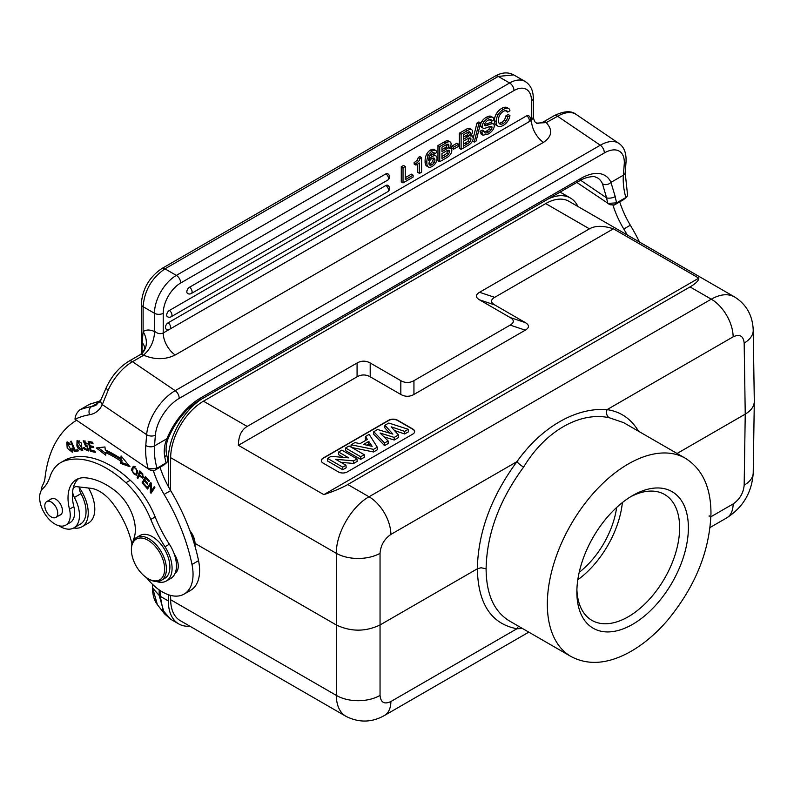 <?xml version="1.0" encoding="UTF-8"?>
<svg xmlns="http://www.w3.org/2000/svg" width="794" height="794" viewBox="0 0 794 794"><rect width="100%" height="100%" fill="white"/><g stroke="black" fill="none" stroke-linecap="round" stroke-linejoin="round"><path stroke-width="1.19" d="M168.04 322.87A3.712 2.144 120 0 0 165.618 326.136A3.712 2.144 120 0 0 166.184 329.113A3.712 3.712 0 0 0 169.896 329.113A3.712 2.144 60 0 0 170.66 327.416A3.712 2.144 60 0 0 168.04 322.87L526.67 115.815A3.712 2.144 120 0 1 528.526 115.626A3.712 3.712 0 0 1 528.526 122.058A3.712 2.144 -120 0 0 529.3 120.36A3.712 2.144 -120 0 0 526.67 115.815M169.33 310.504A3.712 2.144 120 0 0 166.909 313.779A3.712 2.144 120 0 0 167.474 316.746A3.712 3.712 0 0 0 171.186 316.746A3.712 2.144 60 0 0 171.961 315.049A3.712 2.144 60 0 0 169.33 310.504L385.844 185.508A3.712 2.144 120 0 1 387.7 185.32A3.712 3.712 0 0 1 387.7 191.751A3.712 2.144 -120 0 0 388.464 190.054A3.712 2.144 -120 0 0 385.844 185.508M189.468 287.269A3.712 2.144 120 0 0 187.047 290.535A3.712 2.144 120 0 0 187.612 293.512A3.712 3.712 0 0 0 191.324 293.512A3.712 2.144 60 0 0 192.088 291.815A3.712 2.144 60 0 0 189.468 287.269L385.844 173.886A3.712 2.144 120 0 1 387.7 173.707A3.712 3.712 0 0 1 387.7 180.129A3.712 2.144 -120 0 0 388.464 178.432A3.712 2.144 -120 0 0 385.844 173.886M503.356 109.503A11.056 6.382 -60 0 1 507.932 108.272A6.292 3.633 -60 0 1 508.666 108.53A6.292 3.633 -60 0 1 509.927 110.783L507.694 112.083A4.853 2.799 120 0 0 506.81 110.823A4.853 2.799 120 0 0 506.155 110.614A7.513 4.337 120 0 0 503.366 111.428A6.967 4.02 120 0 0 499.744 115.11A7.513 4.337 120 0 0 498.404 120.261A7.612 4.397 120 0 0 499.684 123.874A6.59 3.801 120 0 0 499.724 123.894A6.59 3.801 120 0 0 503.207 123.457A6.719 3.881 120 0 0 506.066 120.877A6.412 3.702 120 0 0 507.694 116.807L509.927 115.517A8.674 5.002 -60 0 1 508.686 119.557A8.933 5.161 -60 0 1 506.463 122.812A10.64 6.144 -60 0 1 503.198 125.392A10.421 6.015 -60 0 1 498.106 126.286A9.121 5.27 -60 0 1 498.056 126.256A9.121 5.27 -60 0 1 496.181 121.71A9.617 5.548 -60 0 1 498.126 114.703A10.421 6.015 -60 0 1 503.356 109.503L501.61 108.5A10.421 6.015 120 0 0 496.379 113.691L498.126 114.703M508.666 108.53L506.919 107.527A6.292 3.633 120 0 0 506.175 107.259A11.056 6.382 120 0 0 501.61 108.5M496.379 113.691A9.617 5.548 120 0 0 494.434 120.708L496.181 121.71M494.434 120.708A9.121 5.27 120 0 0 496.31 125.254A9.121 5.27 120 0 0 496.359 125.273L496.31 125.254M509.927 115.517L508.18 114.505L505.947 115.795L507.694 116.807M505.947 115.795A6.412 3.702 -60 0 1 504.319 119.864L506.066 120.877M504.319 119.864A6.719 3.881 -60 0 1 501.461 122.445L503.207 123.457M501.461 122.445A6.59 3.801 -60 0 1 499.059 123.189M507.694 112.083L505.947 111.071A4.853 2.799 -60 0 0 505.778 110.614M491.804 122.991A4.01 2.313 120 0 0 491.675 122.891A4.01 2.313 120 0 0 491.516 122.822A4.853 2.799 120 0 0 490.98 122.693L492.727 123.695A4.853 2.799 -60 0 1 493.273 123.834A4.01 2.313 -60 0 1 493.421 123.904A4.01 2.313 -60 0 1 494.235 125.422A5.062 2.928 -60 0 1 492.697 130.137A10.421 6.015 -60 0 1 488.32 133.978L482.99 135.208L481.76 132.34L483.993 131.05A4.208 2.432 120 0 0 484.856 132.886A4.208 2.432 120 0 0 485.184 133.025A7.97 4.605 120 0 0 488.221 132.112A7.781 4.496 120 0 0 490.97 129.829A2.719 1.568 120 0 0 492.012 127.427A1.896 1.092 120 0 0 491.724 126.524A2.719 1.568 120 0 0 491.585 126.425A2.719 1.568 120 0 0 491.139 126.296A21.646 12.496 120 0 0 487.675 127.308A20.396 11.781 -60 0 1 483.953 128.33A3.95 2.283 -60 0 1 483.159 128.152A3.95 2.283 -60 0 1 482.375 126.812A4.963 2.868 -60 0 1 483.824 122.048A9.766 5.637 -60 0 1 487.903 118.425A13.2 7.622 -60 0 1 490.95 117.175A6.412 3.702 -60 0 1 492.796 117.393A6.412 3.702 -60 0 1 492.975 117.512A6.183 3.573 -60 0 1 493.908 119.934L491.685 121.224A3.851 2.223 120 0 0 490.891 119.666A3.851 2.223 120 0 0 490.603 119.537A6.967 4.02 120 0 0 487.913 120.341A6.412 3.702 120 0 0 485.491 122.425A2.65 1.528 120 0 0 484.568 124.737A1.925 1.112 120 0 0 484.846 125.601L485.333 125.76A19.84 11.453 120 0 0 488.776 124.718M490.99 122.663A20.009 11.553 120 0 0 487.02 123.755L488.776 124.757A20.009 11.553 -60 0 1 492.737 123.665M487.03 123.705A19.84 11.453 -60 0 1 484.578 124.559M491.685 121.224L489.938 120.212A3.851 2.223 -60 0 0 489.819 119.576M491.228 116.5A6.412 3.702 120 0 0 491.049 116.39A6.412 3.702 120 0 0 489.203 116.162A13.2 7.622 120 0 0 486.146 117.413L487.903 118.425M486.146 117.413A9.766 5.637 120 0 0 482.077 121.045L483.824 122.048M482.077 121.045A4.963 2.868 120 0 0 480.628 125.799A3.95 2.283 120 0 0 481.412 127.139L483.159 128.152M490.265 126.445A2.719 1.568 -60 0 1 489.233 128.836L490.98 129.839M489.223 128.817A7.781 4.496 -60 0 1 486.464 131.099L488.221 132.112M484.578 132.667L485.184 133.025M486.464 131.099A7.97 4.605 -60 0 1 484.151 131.993M483.993 131.05L482.236 130.037L480.013 131.328L481.76 132.34M480.013 131.328L481.233 134.196L482.99 135.208M474.246 142.106L476.152 141.004L480.638 122.941L478.732 124.053L474.246 142.106L472.579 140.776M478.732 124.053L476.976 123.04L478.891 121.939L480.638 122.941M476.976 123.04L473.214 138.216M468.5 131.983A2.521 1.449 -60 0 1 468.5 132.102A2.451 1.419 -60 0 1 467.13 134.94A10.272 5.935 -60 0 1 465.75 135.853L463.349 137.243M468.877 135.923A10.272 5.935 120 0 1 467.507 136.866L463.349 139.268L463.349 134.861L467.348 132.558A5.737 3.315 120 0 1 469.453 131.804A2.521 1.449 120 0 1 469.73 131.903A2.521 1.449 120 0 1 470.256 133.114L468.5 132.102M467.13 134.94L468.877 135.953A2.451 1.419 120 0 0 470.256 133.114M470.326 137.987L470.495 138.087A3.285 1.896 120 0 0 470.415 138.037A3.285 1.896 120 0 0 469.294 137.967A10.272 5.935 120 0 0 467.706 138.682L463.349 141.203L463.349 146.146L466.892 144.101L465.145 143.089L463.349 144.131M469.214 138.285L468.242 140.786L469.988 141.789L470.971 139.297A2.739 1.578 120 0 0 470.495 138.087M466.892 144.071A10.977 6.342 120 0 0 469.998 141.808M468.252 140.796A10.977 6.342 -60 0 1 465.145 143.069M469.214 137.997A2.739 1.578 -60 0 1 469.234 138.285L470.981 139.287M470.137 128.856A5.32 3.067 120 0 0 469.78 128.588A5.32 3.067 120 0 0 468.47 128.37L470.217 129.372A12.843 7.414 -60 0 0 467.209 130.722L461.116 134.216L461.116 149.371L467.894 145.461M471.993 141.908A9.121 5.27 -60 0 1 467.894 145.421M470.326 135.933L472.361 135.992L473.214 138.057A4.963 2.868 -60 0 1 471.973 141.888M470.217 129.372A5.32 3.067 -60 0 1 471.537 129.601A5.32 3.067 -60 0 1 471.884 129.869A4.208 2.432 -60 0 1 472.48 131.566A3.851 2.223 -60 0 1 470.326 135.893M467.209 130.702L465.453 129.69L459.359 133.213L459.359 148.359L461.116 149.371M468.47 128.37A12.843 7.414 120 0 0 465.473 129.7M459.359 133.213L461.116 134.216M453.483 149.242L458.654 146.255L458.654 144.24L453.483 147.227L453.483 149.242L451.726 148.23L451.726 146.215L453.483 147.227M451.726 146.215L456.907 143.228L458.654 144.24M447.111 144.329A2.521 1.449 -60 0 1 447.111 144.458A2.451 1.419 -60 0 1 445.742 147.287A10.272 5.935 -60 0 1 444.362 148.2L441.96 149.6M445.742 147.287L447.488 148.299A10.272 5.935 120 0 1 446.119 149.212L441.96 151.614L441.96 147.218L445.96 144.905A5.737 3.315 120 0 1 448.064 144.151A2.521 1.449 120 0 1 448.342 144.25A2.521 1.449 120 0 1 448.868 145.461L447.111 144.458M447.488 148.299A2.451 1.419 120 0 0 448.868 145.461M448.938 150.334L449.106 150.433A3.285 1.896 120 0 0 449.027 150.384A3.285 1.896 120 0 0 447.905 150.314A10.272 5.935 120 0 0 446.317 151.029L441.96 153.55L441.96 158.492L445.503 156.448L443.757 155.435L441.96 156.478M447.826 150.642L446.853 153.133L448.6 154.135L449.583 151.644A2.739 1.578 120 0 0 449.106 150.433M445.503 156.428A10.977 6.342 120 0 0 448.61 154.155M446.863 153.153A10.977 6.342 -60 0 1 443.757 155.416M447.826 150.344A2.739 1.578 -60 0 1 447.846 150.632L449.593 151.644M448.749 141.203A5.32 3.067 120 0 0 448.392 140.945A5.32 3.067 120 0 0 447.082 140.717L448.828 141.729A12.843 7.414 -60 0 0 445.821 143.069L439.727 146.572L439.727 161.718L446.506 157.808M448.938 148.28L450.972 148.339L451.826 150.403A4.963 2.868 -60 0 1 450.585 154.235A9.121 5.27 -60 0 1 446.506 157.768M448.828 141.729A5.32 3.067 -60 0 1 450.148 141.947A5.32 3.067 -60 0 1 450.496 142.215A4.208 2.432 -60 0 1 451.091 143.922A3.851 2.223 -60 0 1 448.938 148.24M445.811 143.049L444.064 142.047L437.97 145.56L437.97 160.706L439.727 161.718M447.082 140.717A12.843 7.414 120 0 0 444.084 142.047M437.97 145.56L439.727 146.572M433.097 158.056L433.187 158.79A3.712 2.144 -60 0 1 432.363 161.539A4.486 2.59 -60 0 1 430.179 163.683L431.926 164.695A4.486 2.59 120 0 0 434.12 162.542A3.712 2.144 120 0 0 434.953 159.793M429.544 164.944L429.743 165.053A4.486 2.59 120 0 0 431.926 164.695M430.179 163.683A4.486 2.59 -60 0 1 429.018 164.15M432.363 161.539L434.12 162.542M433.187 158.79L434.933 159.802L434.12 158.135A4.417 2.551 120 0 0 432.035 158.482A4.734 2.729 120 0 0 429.752 160.656M429.752 160.666L428.919 163.296A3.672 2.124 120 0 0 429.673 165.023A3.672 2.124 120 0 0 429.733 165.063M434.219 149.59A5.439 3.136 120 0 0 434.01 149.451A5.439 3.136 120 0 0 432.7 149.212A8.119 4.685 120 0 0 430.467 150.076A6.967 4.02 120 0 0 426.507 154.473L428.254 155.475A6.967 4.02 -60 0 1 432.214 151.088A8.119 4.685 -60 0 1 434.457 150.235A5.439 3.136 -60 0 1 435.757 150.463A5.439 3.136 -60 0 1 435.966 150.602A5.568 3.216 -60 0 1 436.75 152.508L434.675 153.708A3.583 2.064 120 0 0 434.01 152.746A3.583 2.064 120 0 0 431.916 153.123A4.317 2.491 120 0 0 430.556 154.373A4.625 2.67 120 0 0 429.316 156.617A14.51 8.377 120 0 0 428.621 160.269A7.156 4.129 -60 0 1 432.273 156.497A7.295 4.208 -60 0 1 435.44 155.733A5.201 2.997 -60 0 1 435.936 155.922A5.201 2.997 -60 0 1 436.928 157.45A6.203 3.583 -60 0 1 435.698 162.889A7.215 4.169 -60 0 1 432.035 166.482A6.878 3.97 -60 0 1 428.313 166.988A6.878 3.97 -60 0 1 428.055 166.809A9.617 5.548 -60 0 1 426.864 162.413A12.347 7.126 -60 0 1 428.224 155.475M432.7 149.212L434.457 150.225M430.467 150.076L432.214 151.088M426.477 154.463A12.347 7.126 120 0 0 425.118 161.4L426.864 162.413M425.118 161.4A9.617 5.548 120 0 0 426.309 165.807L428.055 166.809M426.309 165.807A6.878 3.97 120 0 0 426.567 165.976A6.878 3.97 120 0 0 426.844 166.115M435.936 155.922L434.189 154.919A5.201 2.997 120 0 0 433.693 154.721A7.295 4.208 120 0 0 430.527 155.485L432.273 156.497M430.527 155.485A7.156 4.129 120 0 0 429.494 156.18M434.675 153.708L432.928 152.706A3.583 2.064 -60 0 0 432.909 152.637M415.887 165.083L419.5 162.998L419.5 173.4L421.584 172.189L421.584 157.559L419.966 158.492A4.317 2.491 120 0 1 418.607 161.4A10.014 5.786 120 0 1 415.887 163.514L415.887 165.083L414.14 164.07L414.14 162.522L415.887 163.514M417.753 164.011L417.753 172.387L419.5 173.4M419.966 158.492L418.22 157.48L419.837 156.547L421.584 157.559M418.22 157.48A4.317 2.491 -60 0 1 416.86 160.388L418.607 161.4M416.86 160.388A10.014 5.786 -60 0 1 414.14 162.502M403.024 182.908L413.108 177.082L413.108 175.156L405.258 179.682L405.258 166.462L403.024 167.752L403.024 182.908L401.278 181.895L401.278 166.75L403.024 167.752M405.258 177.667L411.361 174.144L413.108 175.156M401.278 166.75L403.511 165.46L405.258 166.462M154.483 331.207L154.483 313.273A30.926 17.855 -60 0 1 176.347 275.399L509.619 82.983A30.926 17.855 -60 0 1 525.082 81.454C530.491 84.849 533.231 90.407 533.3 98.138A6.183 3.573 180 0 1 531.484 100.659A24.743 14.282 -60 0 0 513.996 90.556A6.183 3.573 -120 0 0 509.619 82.983L498.245 76.422A6.183 3.573 -120 0 0 495.158 76.115C501.877 72.304 508.061 71.897 513.708 74.884L498.245 76.422L164.973 268.829C151.704 277.989 144.419 290.614 143.109 306.712L154.483 313.273A6.183 3.573 180 0 0 163.227 313.273L163.227 332.974C160.309 334.244 157.391 333.659 154.483 331.207L154.612 331.614A24.743 14.282 -120 0 0 143.109 331.624A18.56 15.126 -125.5 0 1 140.856 354.243M533.3 98.138L533.3 117.323L531.484 120.36L531.484 100.659M155.376 435.112A6.183 3.871 -175.5 0 1 146.642 434.675L145.788 445.454A6.183 3.871 4.5 0 0 154.522 445.891L155.376 435.112A30.926 16.227 -55.8 0 1 179.146 398.429L604.264 152.994A6.183 3.573 -120 0 0 600.294 145.223L557.596 116.261L546.242 122.623C552.922 130.008 551.999 136.588 543.463 142.374A18.56 10.709 60 0 1 531.484 120.36L163.227 332.974A18.56 10.709 -120 0 0 175.206 354.987C165.311 359.841 154.751 359.89 143.525 355.126L143.406 355.384A6.183 3.573 -120 0 0 139.933 354.839L140.766 354.303A18.56 15.126 -125.5 0 1 140.121 354.739M495.158 76.115L161.887 268.521C149.252 277.086 142.394 288.966 141.292 304.181A6.183 3.573 180 0 0 143.109 306.712L143.109 331.624L142.156 342.621A18.56 11.841 -176.6 0 1 144.697 348.884M146.433 477.66L145.729 478.067L148.964 481.65L149.351 480.896L145.391 476.509L142.096 482.861L143.416 482.107L145.977 477.164M142.096 482.861L146.185 487.397L146.572 486.643L143.208 482.921L144.329 480.757L147.356 484.112L147.744 483.367L144.716 480.013L145.729 478.067M144.329 480.757L145.034 480.35M88.888 449.156A2.819 1.628 -120 0 0 88.997 449.106L87.826 449.771A2.819 1.628 60 0 1 87.707 449.851A2.819 1.628 60 0 1 84.521 447.419L83.807 447.459A4.317 2.491 -120 0 0 84.69 449.315L88.352 450.992L87.052 445.762M88.859 450.397L87.419 449.96M85.365 441.077L83.787 441.93L86.586 443.915L87.33 443.896L83.191 440.809L85.692 446.268A13.071 7.543 60 0 1 86.844 446.833A1.777 1.022 60 0 1 87.995 448.322A1.777 1.022 60 0 1 87.826 449.771M83.956 441.831L84.035 440.63M87.052 445.752A11.801 6.809 -120 0 0 85.494 444.977L83.787 441.93M87.211 443.558L86.586 443.915M87.003 445.503L85.692 446.258M82.219 448.66L81.663 449.632L77.713 445.871A5.568 3.216 60 0 1 77.107 442.645L77.703 441.702L82.219 448.66L83.122 448.144M79.231 440.849L77.703 441.702M81.663 449.632L83.152 448.749M82.834 450.168L81.454 449.722M77.514 441.841L77.822 440.402M78.149 448.402L82.288 450.724L81.177 442.883L77.038 440.601L76.899 445.881A7.295 4.208 -120 0 0 78.149 448.402L79.46 447.647M133.948 467.309C137.144 468.668 137.67 471.021 135.536 474.395C133.323 474.286 132.4 472.519 132.767 469.105M136.846 473.631L135.536 474.395M132.757 469.204A5.995 3.464 60 0 1 133.958 467.289M133.888 467.338L135.198 466.574M137.034 473.552L137.64 472.906M133.174 468.053A7.97 4.605 60 0 1 133.263 467.696L133.988 466.147M136.846 474.812L135.496 474.405M131.754 470.634L136.24 475.358L137.759 471.06L133.273 466.366L131.953 468.46A7.97 4.605 -120 0 0 131.754 470.634L133.064 469.879M68.899 442.417L67.411 443.26L70.08 444.819L70.626 444.312L66.825 442.149L67.182 448.134L72.333 452.223L72.651 448.372L71.797 448.243A3.851 2.223 60 0 1 72.125 450.297M73.445 449.543L71.639 451.151L73.058 450.327M72.85 451.687L71.45 451.24M67.282 443.34L67.589 441.95M71.639 451.151L67.411 443.26M142.404 474.653L142.186 477.015L139.307 474.911L141.004 472.013M142.225 474.415L142.89 474.028M142.186 477.015L143.585 476.202M140.3 472.43L142.344 474.534M137.114 477.799L137.868 478.554L138.98 475.735L142.672 478.127L142.831 473.939L139.863 470.862L137.114 477.799L138.434 477.035L140.588 471.596M143.257 477.472L142.305 476.946M138.98 475.735L139.704 475.318M78.09 450.397L76.095 450.704L75.817 450.029M74.785 451.458L78.308 450.913L77.802 449.722L75.033 450.148L71.311 441.236L70.567 441.355L74.785 451.458L76.095 450.704M95.012 451.24L91.816 450.486M90.883 446.565L90.724 445.891M89.861 442.308L89.702 441.623M93.523 446.556L91.588 446.159L90.268 446.913L93.781 447.647L93.503 446.466L89.99 445.742L89.256 442.655L93.007 443.439L92.719 442.258L88.134 441.295L90.536 451.339L95.27 452.332L94.982 451.141L91.092 450.337L90.268 446.913M92.749 442.357L90.566 441.901L89.256 442.655M91.846 450.585L90.536 451.339M105.592 453.285L98.297 447.727M121.998 460.292A104.222 60.175 -120 0 0 106.843 451.855L105.533 452.61A104.222 60.175 60 0 1 120.688 461.056L121.998 460.292L121.819 462.624L120.499 463.378L120.688 461.056M128.529 464.986L121.819 462.624M120.499 463.378L129.938 466.703L121.085 455.925L120.867 458.644L122.226 457.324M120.867 458.644A107.309 61.962 -120 0 0 105.265 449.95L104.967 446.953L96.292 447.965L105.781 455.18L105.533 452.61M151.892 491.982L151.644 490.96M151.416 484.042L150.572 484.538L150.314 492.399L151.019 493.273L154.87 487.556L154.195 486.742L151.178 491.228L154.641 487.278M148.418 487.724L151.168 483.03M150.314 492.399L151.624 491.645M151.178 491.228L151.436 483.367L150.721 482.494L146.88 488.211L147.545 489.025L150.572 484.538M148.19 487.456L146.88 488.211M133.154 541.042A27.83 16.069 60 0 1 133.898 538.481A34.023 19.642 -120 0 0 115.249 490.831A75.212 43.422 -120 0 0 84.908 477.77A40.206 23.215 -120 0 0 76.343 479.606A40.206 23.215 -120 0 0 69.465 509.192A21.646 12.496 60 0 1 65.763 525.122L70.13 522.601A21.646 12.496 -120 0 0 73.842 506.671A40.206 23.215 60 0 1 72.671 491.049A9.28 5.36 -120 0 0 74.398 497.461A27.214 15.711 60 0 1 73.842 527.901L80.402 524.109A27.214 15.711 -120 0 0 80.958 493.67A9.28 5.36 60 0 1 79.231 487.556A30.311 17.498 60 0 1 81.951 526.789L88.511 523.008A30.311 17.498 -120 0 0 94.794 509.133A30.311 17.498 -120 0 0 88.531 488.032M81.951 526.789A30.311 17.498 60 0 1 73.733 527.96M73.842 527.901A27.214 15.711 60 0 1 58.925 525.747M41.119 490.801A27.214 15.711 60 0 1 42.965 484.568A30.926 17.855 -120 0 0 45.03 477.74A160.815 92.848 60 0 1 76.571 420.274M153.371 470.743A68.036 39.283 -120 0 0 164.11 494.394A142.265 82.139 60 0 1 191.989 564.465A43.293 25.001 60 0 1 184.079 594.111L190.639 590.319A43.293 25.001 -120 0 0 198.55 560.673A142.265 82.139 -120 0 0 170.67 490.603A68.036 39.283 60 0 1 160.041 467.279M184.079 594.111A43.293 25.001 60 0 1 146.622 577.754M131.963 544.079A63.272 36.534 -120 0 0 112.381 502.88A34.023 19.642 -120 0 0 90.844 488.3L76.79 486.682A9.28 5.36 -120 0 0 74.586 487.079A9.28 5.36 -120 0 0 72.969 489.223A40.206 23.215 60 0 1 78.646 478.554M347.782 484.519L690.036 286.912C695.812 283.547 698.74 280.629 698.829 278.148L613.385 228.811C603.311 225.536 595.331 225.536 589.446 228.841L479.546 292.291C475.338 294.812 475.338 297.343 479.546 299.864L510.155 317.54C514.363 320.061 514.363 322.592 510.155 325.113L413.942 380.663C409.565 383.095 405.188 383.095 400.821 380.663L370.203 362.987C365.826 360.565 361.459 360.565 357.082 362.987L357.082 376.793L238.399 445.315L323.833 494.642C333.907 491.268 341.886 487.893 347.782 484.519L369.012 496.776C351.583 506.423 336.051 533.28 336.309 553.319L170.65 457.672L170.402 490.146M338.601 452.014L348.745 457.87L331.148 456.322L327.565 458.386L342.72 467.14L345.986 465.254L335.604 459.26L353.558 460.877L357.022 458.882L341.867 450.129L338.601 452.014L338.452 454.545L343.405 457.404M342.72 467.14L342.72 469.75L327.416 460.907L327.565 458.386M342.72 469.75L346.144 467.775L345.986 465.254M340.924 462.326L353.598 463.468L353.558 460.877M353.598 463.468L357.171 461.403L357.022 458.882M345.559 447.995L360.714 456.749L364.238 454.714L349.082 445.96L345.559 447.995L345.41 450.526L360.714 459.359L360.714 456.749M360.714 459.359L364.396 457.235L364.238 454.714M368.763 441.414L363.563 444.422L372.138 446.337L368.763 441.414L368.724 444.054L369.954 445.851M366.818 445.156L368.724 444.054M373.498 449.364L377.289 447.181L369.16 434.378L365.429 436.531L367.404 439.4L360.019 443.667L354.958 442.576L351.127 444.789L373.498 449.364L373.527 451.965L377.418 449.722L377.289 447.181M366.074 440.164L365.3 439.042L365.429 436.531M350.948 447.042L351.127 444.789M351.762 447.508L373.527 451.965M392.881 434.1L384.931 425.266L388.802 423.033L408.265 429.296L404.662 431.38L391.144 426.805L398.469 434.953L394.211 437.415L380.058 432.998L388.107 440.938L384.564 442.983L373.785 431.708L377.577 429.514L392.881 434.1M389.596 433.117L384.802 427.777L384.931 425.266M384.564 442.983L384.534 445.613L373.656 434.219L373.785 431.708M384.534 445.613L388.236 443.469L388.107 440.938M383.899 436.799L394.231 440.015L394.211 437.415M394.231 440.015L398.598 437.484L398.469 434.953M394.499 430.537L404.682 433.981L404.662 431.38M404.682 433.981L408.444 431.807L408.265 429.296M414.627 431.678A6.183 3.573 180 0 0 412.82 429.286L397.506 420.443A6.183 3.573 180 0 0 388.762 420.443L323.158 458.317A6.183 3.573 180 0 0 321.352 460.719M412.82 429.028L397.506 420.195A6.183 3.573 0 0 0 388.762 420.195L323.158 458.069A6.183 3.573 0 0 0 321.342 460.589A6.183 3.573 0 0 0 323.158 463.12L338.462 471.954A6.183 3.573 0 0 0 347.216 471.954L412.82 434.08A6.183 3.573 0 0 0 414.627 431.559A6.183 3.573 0 0 0 412.82 429.028L412.82 429.286M613.385 228.811L494.692 297.343L479.546 292.291M479.546 299.864L494.692 304.916C490.494 302.385 490.494 299.864 494.692 297.343M494.692 304.916L525.31 322.592L510.155 317.54M510.155 325.113L525.31 330.165C529.509 327.644 529.509 325.113 525.31 322.592M525.31 330.165L413.942 394.459L413.942 380.663M400.821 380.663L400.821 394.459C405.188 396.891 409.565 396.891 413.942 394.459M400.821 394.459L370.203 376.793L370.203 362.987M357.082 376.793C361.459 374.361 365.826 374.361 370.203 376.793M357.082 362.987L247.182 426.438C241.406 429.882 238.478 436.174 238.399 445.315M698.829 278.148L323.833 494.642M195.036 543.404L336.309 624.967C350.888 631.865 365.468 631.865 380.048 624.967L380.048 553.319C380.693 545.279 384.306 538.987 390.886 534.431A30.926 17.855 60 0 0 369.012 496.776L711.275 299.179A30.926 17.855 -120 0 1 733.14 336.835C739.73 333.788 743.402 335.872 744.167 343.087A30.926 17.855 179.1 0 0 753.228 330.215L753.228 330.215C752.662 315.486 746.42 304.37 734.49 296.896C728.009 293.393 720.267 294.157 711.275 299.179L690.036 286.912M754.3 401.347L754.3 401.655C754.092 406.498 751.074 410.647 745.238 414.121L677.074 453.483M613.037 205.348A68.036 39.283 -120 0 0 623.776 229.009A142.265 82.139 60 0 1 627.23 234.964M639.547 242.081A142.265 82.139 -120 0 0 630.337 225.218A68.036 39.283 60 0 1 619.707 201.894M734.519 296.906L568.901 201.289A46.389 26.788 120 0 0 545.706 203.592L203.453 401.188A46.389 26.788 120 0 0 170.65 457.672M380.048 553.319A30.926 17.537 180 0 1 336.309 553.319L336.309 695.385C336.497 705.509 339.683 712.466 345.847 716.257C358.928 722.897 371.8 722.639 384.475 715.473L384.475 715.473A30.926 17.855 60 0 0 390.886 701.529C384.306 704.586 380.693 702.541 380.048 695.385L380.048 624.967L477.353 568.792L481.045 567.76L486.107 568.792C486.772 534.104 499.277 500.21 523.613 467.1C545.279 431.202 579.709 411.421 609.157 417.704L623.687 422.656M170.611 595.401L170.65 599.738A46.389 26.788 120 0 0 180.258 620.65L345.866 716.267M390.886 701.529L516.924 628.759A6.183 4.933 97.9 0 1 518.69 626.297M733.14 336.835L607.102 409.605C575.978 407.203 541.478 427.083 516.924 461.661C491.278 496.538 478.087 532.248 477.353 568.792C478.087 603.857 491.278 623.846 516.924 628.759L522.492 628.491M509.282 620.868C493.987 611.449 486.256 594.091 486.107 568.792M390.886 534.431L516.924 461.661A6.183 1.161 -142.6 0 0 523.613 467.1M638.545 431.241C631.17 418.914 620.69 411.699 607.102 409.605A6.183 4.903 -81.8 0 0 609.157 417.704M576.861 592.145A78.864 45.536 120 0 0 632.62 624.342A78.864 45.536 120 0 0 688.388 527.752A78.864 45.536 120 0 0 632.62 495.555A78.864 45.536 120 0 0 576.861 592.145L576.861 592.145M576.901 589.545A72.681 41.963 120 0 0 591.907 620.362A72.681 41.963 120 0 0 664.588 578.399A72.681 41.963 120 0 0 664.588 494.483A72.681 41.963 120 0 0 630.386 496.895M622.377 502.572A72.681 41.963 -60 0 1 577.804 579.769M579.193 572.345A64.949 37.497 120 0 0 616.64 507.485M152.637 584.453L152.637 588.026L157.351 604.591M577.933 206.509A50.101 28.921 120 0 0 570.42 198.024A50.101 28.921 120 0 0 547.87 199.155M201.289 399.253A50.101 28.921 120 0 0 168.358 459.071L168.358 486.553M168.358 594.716L168.358 600.979A50.101 28.921 120 0 0 178.739 623.915A50.101 28.921 120 0 0 189.845 626.188M189.925 530.739A13.915 8.039 60 0 1 195.036 543.662L195.036 544.674A15.155 8.754 60 0 1 194.996 545.726A15.155 8.754 60 0 1 194.957 546.123M190.223 531.563A15.155 8.754 60 0 1 195.036 544.674M166.313 581.019L170.69 578.498A27.83 16.069 -120 0 0 175.156 573.129A15.463 8.933 -120 0 0 174.233 553.994A27.83 16.069 -120 0 0 169.37 544.208A92.779 53.565 60 0 1 155.177 516.924A61.853 35.71 -120 0 0 130.276 480.241A95.627 55.213 -120 0 0 68.84 458.396A61.853 35.71 -120 0 0 65.098 460.093L60.721 462.614A61.853 35.71 60 0 1 64.463 460.927A95.627 55.213 60 0 1 125.899 482.772A61.853 35.71 60 0 1 150.8 519.445A92.779 53.565 -120 0 0 164.993 546.729A27.83 16.069 60 0 1 166.313 581.019A27.83 16.069 60 0 1 156.527 581.526M177.608 570.023A15.463 8.933 60 0 1 176.129 569.655M175.156 573.129A27.83 16.069 -120 0 0 174.233 553.994M164.576 570.678A23.502 13.567 -120 0 0 148.021 540.257A23.502 13.567 -120 0 0 131.407 549.845A23.502 13.567 -120 0 0 148.021 578.637A23.502 13.567 -120 0 0 164.576 570.678M148.021 578.637L148.895 579.144A24.743 14.282 -120 0 0 161.271 580.364A24.743 14.282 -120 0 0 165.063 560.544A24.743 14.282 -120 0 0 148.895 538.739A24.743 14.282 -120 0 0 136.528 537.508A24.743 14.282 -120 0 0 131.407 548.843L131.407 549.845M161.271 580.364L164.765 578.35A24.743 14.282 -120 0 0 164.765 549.776A24.743 14.282 -120 0 0 140.022 535.493L136.528 537.508M57.724 513.232A9.121 5.27 60 0 1 55.838 517.41A9.121 5.27 60 0 1 46.707 512.14A9.121 5.27 60 0 1 46.707 501.61A9.121 5.27 60 0 1 53.744 504.051A9.121 5.27 60 0 1 57.724 513.232M59.58 515.246A9.28 5.36 -120 0 0 60.503 514.889A9.28 5.36 -120 0 0 60.503 504.18A9.28 5.36 -120 0 0 51.223 498.821A9.28 5.36 -120 0 0 50.459 499.446M65.763 525.122A21.646 12.496 60 0 1 44.831 513.807A21.646 12.496 60 0 1 42.816 488.578A61.853 35.71 -120 0 0 49.923 476.956A61.853 35.71 60 0 1 60.721 462.614M79.231 487.556A9.28 5.36 60 0 1 79.251 486.96M167.891 460.192L167.038 462.307L156.984 468.232L148.15 468.817L74.993 419.172C75.212 415.58 76.849 412.453 79.906 409.813L89.623 404.245L100.322 400.881M148.984 469.323L150.403 470.137L154.751 470.326L164.269 464.768M150.155 469.969L148.16 468.827M100.203 401.079L90.169 404.096A6.183 5.022 -110.2 0 1 90.804 403.799M166.551 454.297A6.183 2.63 169.4 0 1 164.725 456.689C163.653 450.655 164.388 444.67 166.939 438.715A6.183 2.015 21.9 0 0 168.328 438.07C166.145 443.509 165.549 448.918 166.551 454.287L167.842 459.984M139.764 354.948A6.183 3.573 -120 0 1 139.933 354.839L129.005 361.151A6.183 3.573 60 0 1 132.479 361.697A37.11 19.473 124.2 0 0 108.192 390.152L102.307 404.603A6.183 4.685 -155 0 1 101.046 399.521M108.192 390.152A6.183 1.707 -156 0 1 106.207 387.72L101.076 399.461L96.402 404.871A41.437 23.929 -120 0 1 91.618 406.578A168.854 97.493 60 0 0 79.906 409.813M580.97 178.382A6.183 3.573 -120 0 1 579.709 180.774L199.205 400.464A6.183 3.573 60 0 0 200.465 398.062L580.97 178.382A49.486 25.974 124.2 0 1 610.953 182.372L615.211 196.604A58.756 33.924 -120 0 0 616.64 202.847L614.407 204.951L623.588 199.651L625.831 197.547L616.64 202.847L607.817 203.423A64.949 37.497 -120 0 1 606.586 197.865L602.467 183.722A6.183 5.012 -24.3 0 0 610.953 182.372L623.369 175.196L624.233 164.418A30.926 16.227 -55.8 0 0 604.264 152.994M615.211 196.604A6.183 2.63 169.4 0 1 606.586 197.865L580.632 180.258M609.822 204.584L576.841 182.431M608.68 203.939L607.827 203.443M614.417 204.961L610.12 204.753L608.571 203.879M627.558 194.808L627.498 195.84L625.831 197.557A58.756 33.924 60 0 1 623.369 175.196A6.183 3.871 4.5 0 0 625.186 172.735L627.508 194.599M623.598 199.651L626.694 196.932M143.525 355.126C150.433 349.132 154.135 341.291 154.612 331.614M534.551 121.591L536.744 123.12L546.242 122.623M142.156 342.621L142.027 351.484A18.56 11.88 -176.8 0 1 142.751 352.486M141.292 304.181L141.292 349.807A6.183 3.573 0 0 0 142.027 351.484L142.235 353.876M506.175 107.259L507.932 108.272M491.516 122.822L493.273 123.834M489.203 116.162L490.95 117.165M480.628 125.799L482.375 126.812M490.285 126.435L492.012 127.427M467.507 136.866L465.75 135.853M446.119 149.212L444.362 148.2M433.693 154.721L435.44 155.733M543.463 142.374L175.206 354.987M161.887 268.521A6.183 3.573 60 0 1 164.973 268.829L176.347 275.399A6.183 3.573 60 0 1 180.724 282.972L513.996 90.556M163.227 313.273A24.743 14.282 -60 0 1 180.724 282.972M86.844 446.833L87.717 446.327M86 448.56L84.69 449.315M78.209 445.116L76.899 445.881M133.263 467.696L131.953 468.46M80.958 493.67L74.398 497.461M164.11 494.394L170.67 490.603M198.55 560.673L191.989 564.465M744.167 343.087L745.238 414.121L744.167 485.164A30.926 17.855 0.9 0 0 753.228 472.777L754.3 401.744M623.776 229.009L630.337 225.218M589.446 228.841L545.706 203.592M203.453 401.188L247.182 426.438M170.65 599.738L336.309 695.385A30.926 18.163 0 0 0 380.048 695.385M753.228 472.777C751.968 492.26 743.134 507.287 726.738 517.867L726.738 517.867A30.926 17.855 -120 0 0 733.14 503.932C739.73 499.386 743.402 493.134 744.167 485.164M710.918 516.765L733.14 503.932M571.035 656.519A114.425 66.061 -60 0 1 571.035 524.387A114.425 66.061 -60 0 1 685.46 458.327C702.343 468.996 710.848 487.298 710.967 513.232C709.737 551.066 695.177 586.865 667.288 620.61C655.189 634.555 642.277 645.264 628.54 652.718C607.023 664.171 587.858 665.441 571.035 656.519L509.311 620.888M709.151 516.735A108.242 62.498 120 0 0 709.161 515.763L709.151 516.735M159.177 589.892L159.177 595.431L152.637 588.026A1.221 0.705 180 0 1 152.508 587.699A1.221 0.705 180 0 1 152.637 587.381M160.309 590.657L160.309 596.334A6.154 3.553 180 0 1 159.177 595.431L164.418 613.742M559.959 192.178L562.37 193.369A50.101 28.921 120 0 0 559.909 192.208M160.309 467.12L160.309 468.113M168.358 600.979L160.309 596.334L163.008 610.417L170.66 619.26M168.358 459.071L167.474 458.565M169.37 544.208L164.993 546.729M150.8 519.445L155.177 516.924M130.276 480.241L125.899 482.772M68.84 458.396L64.463 460.927M73.842 506.671L69.465 509.192M72.671 491.049L72.969 489.223M163.862 465.076L166.125 462.952A58.756 33.924 60 0 1 164.725 456.689M157.013 468.212L154.8 470.306M99.587 401.982L91.618 406.578A6.183 4.943 -99.7 0 0 89.623 414.716A47.63 27.492 -120 0 0 102.307 404.603L146.642 434.675A37.11 19.473 -55.8 0 1 175.176 390.668A6.183 3.573 60 0 1 179.146 398.429M90.169 404.096A168.854 97.493 -120 0 0 89.087 404.503M75.043 419.232A162.671 93.92 60 0 1 89.623 414.716M200.465 398.062A49.486 25.974 124.2 0 0 166.939 438.715L154.522 445.891A58.756 33.924 -120 0 0 156.974 468.232M145.788 445.454A64.949 37.497 -120 0 0 148.15 468.827M625.186 172.735L626.039 161.956A6.183 3.871 -175.5 0 1 624.233 164.418M143.406 355.384L132.479 361.697L175.176 390.668L600.294 145.223A37.11 19.473 -55.8 0 1 618.834 143.377C624.074 146.88 626.466 153.073 626.039 161.956M543.017 122.137A6.183 3.573 60 0 1 543.185 122.028A6.183 3.573 60 0 1 546.659 122.574M557.596 116.261A6.183 3.573 -120 0 0 554.123 115.716C564.008 110.912 571.343 110.475 576.136 114.415A37.11 19.473 124.2 0 0 557.596 116.261M602.467 183.722A43.293 22.728 124.2 0 0 597.872 178.084L595.093 176.903C595.748 176.447 587.153 175.96 579.709 180.774M528.526 122.058L169.896 329.113M387.7 191.751L171.186 316.746M387.7 180.129L191.324 293.512M493.421 123.904L491.675 122.891M491.049 116.39L492.796 117.393M470.614 134.98L472.361 135.992M469.78 128.588L471.537 129.601M449.225 147.327L450.972 148.339M448.392 140.945L450.148 141.947M434.01 149.451L435.757 150.463M426.567 165.976L428.313 166.988M525.082 81.454L513.708 74.884M140.766 354.303L144.687 349.152M88.997 449.106L87.707 449.851M753.228 330.215L754.3 401.258M726.738 517.867L710.094 527.484M528.804 632.143L384.475 715.473M623.737 422.696L685.46 458.327M157.331 604.611C154.135 600.324 152.527 594.696 152.508 587.699L152.508 584.324M157.42 604.72L164.437 613.772L170.69 619.27L178.739 623.915M562.37 193.369L570.42 198.024M176.02 560.782L177.211 560.098M52.146 498.473L46.707 501.61M61.267 514.274L55.838 517.41M164.298 464.748L167.028 462.307M199.205 400.464C185.945 408.692 175.653 421.227 168.328 438.07M129.005 361.151C119.249 367.146 111.646 375.999 106.207 387.71M534.6 121.651L533.3 117.323M554.123 115.716L543.185 122.028C538.253 123.427 536.109 123.795 536.724 123.11L536.744 123.12M141.292 349.807L141.818 353.449M618.834 143.377L576.136 114.415"/></g></svg>
